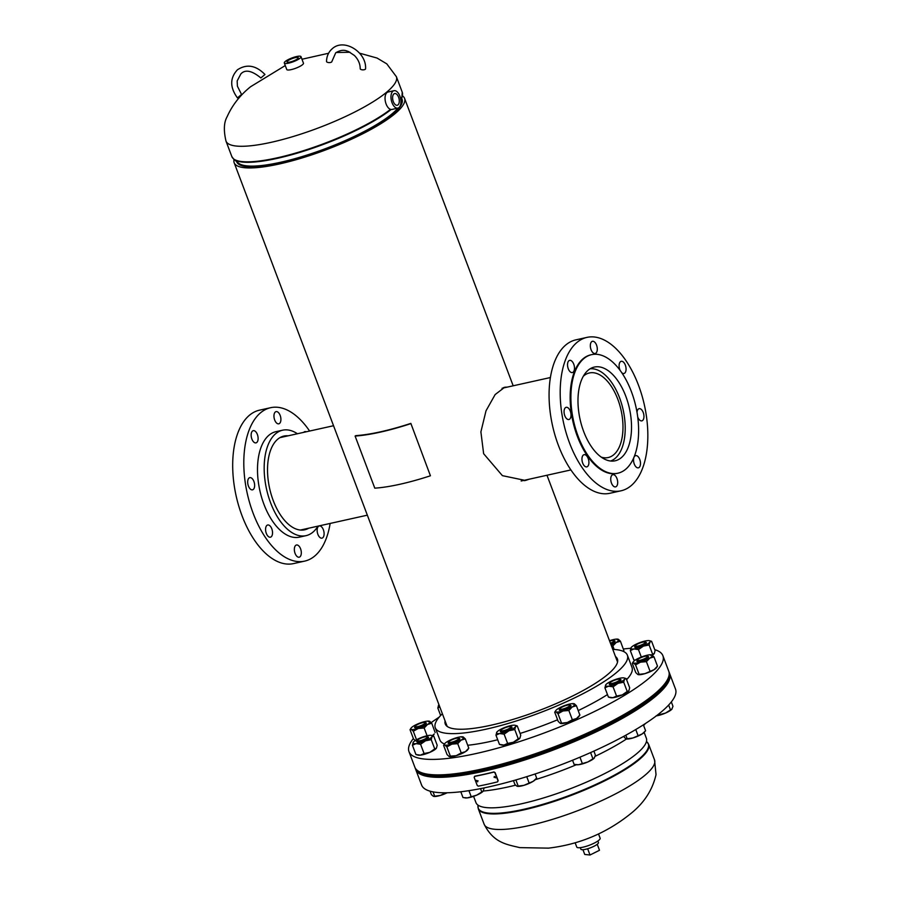 <?xml version="1.0" encoding="UTF-8"?>
<svg xmlns="http://www.w3.org/2000/svg" width="900" height="900" viewBox="0 0 900 900"><rect width="100%" height="100%" fill="white"/><g stroke="black" fill="none" stroke-linecap="round" stroke-linejoin="round"><path stroke-width="1.35" d="M529.279 479.183L525.476 480.476L502.391 475.65L483.637 453.713L480.892 431.887L486.011 410.805L495.135 394.571L504.754 387.214L507.308 387.113M527.051 479.678L524.34 480.701M236.599 161.572A88.391 19.766 -20.7 0 0 236.678 161.797A88.391 19.766 -20.7 0 0 280.564 162.99A88.391 19.766 -20.7 0 0 365.141 131.794A88.391 19.766 -20.7 0 0 402.064 99.304A88.391 19.766 -20.7 0 0 401.974 99.09M234.067 159.48A91.069 20.363 -20.7 0 0 234.169 162.743A91.069 20.363 -20.7 0 0 279.394 163.969A91.069 20.363 -20.7 0 0 366.525 131.828A91.069 20.363 -20.7 0 0 404.561 98.359A91.069 20.363 -20.7 0 0 402.48 95.839M503.606 387.551L505.035 387.619M473.591 796.342L475.965 802.631A91.069 20.363 -20.7 0 0 521.179 803.857A91.069 20.363 -20.7 0 0 608.321 771.716A91.069 20.363 -20.7 0 0 646.357 738.248L644.153 732.398A10.271 2.295 -20.7 0 0 644.4 732.105M295.279 57.634A5.996 1.339 -20.7 0 0 289.519 59.76A5.996 1.339 -20.7 0 0 287.032 61.965A5.996 1.339 -20.7 0 0 290.014 62.032A5.996 1.339 -20.7 0 0 295.74 59.929A5.996 1.339 -20.7 0 0 298.26 57.724A5.996 1.339 -20.7 0 0 295.279 57.634M284.299 62.989L286.751 69.502A8.933 1.991 -20.7 0 0 291.184 69.626A8.933 1.991 -20.7 0 0 299.734 66.465A8.933 1.991 -20.7 0 0 303.457 63.191L301.005 56.678A8.933 1.991 -20.7 0 0 296.561 56.554A8.933 1.991 -20.7 0 0 288.022 59.704A8.933 1.991 -20.7 0 0 284.299 62.989A8.933 1.991 -20.7 0 0 288.731 63.113A8.933 1.991 -20.7 0 0 297.27 59.962A8.933 1.991 -20.7 0 0 301.005 56.678M398.588 97.211A5.996 3.161 77.5 0 0 394.594 93.566A5.996 3.161 77.5 0 0 393.311 101.61A5.996 3.161 77.5 0 0 397.192 105.278A5.996 3.161 77.5 0 0 398.588 97.211M394.009 90.698L388.091 92.014A8.933 4.702 77.5 0 0 386.1 104.006A8.933 4.702 77.5 0 0 391.961 109.44L397.89 108.124A8.933 4.702 77.5 0 0 399.87 96.131A8.933 4.702 77.5 0 0 394.009 90.698A8.933 4.702 77.5 0 0 392.029 102.69A8.933 4.702 77.5 0 0 397.89 108.124M598.523 833.951L600.12 838.181A12.499 2.79 159.3 0 1 590.164 844.931A12.499 2.79 159.3 0 1 576.956 847.316A12.499 2.79 159.3 0 1 576.742 847.024L575.145 842.794M597.87 841.005L598.444 842.535A9.394 2.104 159.3 0 1 592.222 847.08A9.394 2.104 159.3 0 1 581.951 849.69A9.394 2.104 159.3 0 1 580.871 849.184L580.298 847.643M597.24 844.301L599.501 850.275L590.006 855L584.741 854.46L582.941 849.701M590.006 855L587.644 848.756M601.245 457.121A43.324 22.815 77.5 0 0 608.22 457.537A43.324 22.815 77.5 0 0 617.839 399.353A43.324 22.815 77.5 0 0 589.421 372.96A43.324 22.815 77.5 0 0 583.279 376.29M610.594 461.014A47.318 24.919 77.5 0 0 619.594 397.879A47.318 24.919 77.5 0 0 590.096 368.798M295.088 553.399A6.255 3.296 77.5 0 0 299.183 557.201A6.255 3.296 77.5 0 0 300.577 548.809A6.255 3.296 77.5 0 0 296.471 544.995A6.255 3.296 77.5 0 0 295.088 553.399M317.88 534.341A6.255 3.296 77.5 0 0 321.986 538.144A6.255 3.296 77.5 0 0 323.37 529.751A6.255 3.296 77.5 0 0 319.275 525.938A6.255 3.296 77.5 0 0 317.88 534.341M274.691 420.007A6.255 3.296 77.5 0 0 278.786 423.821A6.255 3.296 77.5 0 0 280.17 415.429A6.255 3.296 77.5 0 0 276.075 411.615A6.255 3.296 77.5 0 0 274.691 420.007M251.888 439.076A6.255 3.296 77.5 0 0 255.982 442.879A6.255 3.296 77.5 0 0 257.377 434.486A6.255 3.296 77.5 0 0 253.271 430.673A6.255 3.296 77.5 0 0 251.888 439.076M248.422 486.034A6.255 3.296 77.5 0 0 252.518 489.836A6.255 3.296 77.5 0 0 253.901 481.444A6.255 3.296 77.5 0 0 249.806 477.641A6.255 3.296 77.5 0 0 248.422 486.034M266.31 533.385A6.255 3.296 77.5 0 0 270.416 537.199A6.255 3.296 77.5 0 0 271.8 528.795A6.255 3.296 77.5 0 0 267.705 524.993A6.255 3.296 77.5 0 0 266.31 533.385M317.959 526.151A54.023 28.451 -102.5 0 1 306.022 535.658A54.023 28.451 -102.5 0 1 270.585 502.751A54.023 28.451 -102.5 0 1 282.577 430.2A54.023 28.451 -102.5 0 1 297.428 433.755M306.022 535.658L299.351 537.142A54.023 28.451 -102.5 0 1 263.914 504.236A54.023 28.451 -102.5 0 1 275.906 431.674L282.577 430.2M330.142 523.44A78.57 41.377 -102.5 0 1 304.673 561.116A78.57 41.377 -102.5 0 1 253.136 513.248A78.57 41.377 -102.5 0 1 270.585 407.711A78.57 41.377 -102.5 0 1 309.611 431.044M304.673 561.116L293.569 563.58A78.57 41.377 -102.5 0 1 242.021 515.711A78.57 41.377 -102.5 0 1 259.47 410.175L270.585 407.711M308.7 528.21A48.004 25.279 -102.5 0 1 304.718 529.785A48.004 25.279 -102.5 0 1 273.229 500.546A48.004 25.279 -102.5 0 1 283.882 436.072A48.004 25.279 -102.5 0 1 288.169 435.814M306.169 431.809A6.255 3.296 77.5 0 0 304.853 431.629A6.255 3.296 77.5 0 0 303.728 432.36M634.264 464.017A6.255 3.296 77.5 0 0 638.37 467.831A6.255 3.296 77.5 0 0 639.754 459.428A6.255 3.296 77.5 0 0 635.659 455.625A6.255 3.296 77.5 0 0 634.264 464.017M611.471 483.075A6.255 3.296 77.5 0 0 615.566 486.889A6.255 3.296 77.5 0 0 616.95 478.496A6.255 3.296 77.5 0 0 612.855 474.683A6.255 3.296 77.5 0 0 611.471 483.075M582.694 463.072A6.255 3.296 77.5 0 0 586.789 466.875A6.255 3.296 77.5 0 0 588.184 458.483A6.255 3.296 77.5 0 0 584.077 454.68A6.255 3.296 77.5 0 0 582.694 463.072M564.795 415.71A6.255 3.296 77.5 0 0 568.901 419.524A6.255 3.296 77.5 0 0 570.285 411.131A6.255 3.296 77.5 0 0 566.19 407.317A6.255 3.296 77.5 0 0 564.795 415.71M568.271 368.752A6.255 3.296 77.5 0 0 572.366 372.566A6.255 3.296 77.5 0 0 573.75 364.162A6.255 3.296 77.5 0 0 569.655 360.36A6.255 3.296 77.5 0 0 568.271 368.752M591.064 349.695A6.255 3.296 77.5 0 0 595.17 353.498A6.255 3.296 77.5 0 0 596.554 345.105A6.255 3.296 77.5 0 0 592.459 341.303A6.255 3.296 77.5 0 0 591.064 349.695M621.776 372.746A6.255 3.296 77.5 0 0 623.936 373.511A6.255 3.296 77.5 0 0 625.331 365.119A6.255 3.296 77.5 0 0 621.225 361.305A6.255 3.296 77.5 0 0 619.841 369.697A6.255 3.296 77.5 0 0 620.168 370.474M637.74 417.071A6.255 3.296 77.5 0 0 641.835 420.863A6.255 3.296 77.5 0 0 643.219 412.47A6.255 3.296 77.5 0 0 639.124 408.668A6.255 3.296 77.5 0 0 637.02 412.312M586.957 337.387L575.854 339.863A78.57 41.377 77.5 0 0 558.405 445.399A78.57 41.377 77.5 0 0 609.941 493.267L621.056 490.793A78.57 41.377 77.5 0 0 638.505 385.256A78.57 41.377 77.5 0 0 586.957 337.387A78.57 41.377 77.5 0 0 569.52 442.924A78.57 41.377 77.5 0 0 621.056 490.793M591.21 354.746A60.716 31.973 77.5 0 0 590.839 354.825A60.716 31.973 77.5 0 0 577.361 436.376A60.716 31.973 77.5 0 0 617.186 473.366A60.716 31.973 77.5 0 0 617.558 473.276M631.406 391.646A60.716 31.973 77.5 0 0 591.581 354.656A60.716 31.973 77.5 0 0 578.104 436.207A60.716 31.973 77.5 0 0 617.929 473.197A60.716 31.973 77.5 0 0 631.406 391.646M583.684 431.539A48.004 25.279 77.5 0 0 615.161 460.789A48.004 25.279 77.5 0 0 625.826 396.315A48.004 25.279 77.5 0 0 594.337 367.065A48.004 25.279 77.5 0 0 583.684 431.539M612.765 649.361A102.679 22.95 159.3 0 1 627.379 655.178A102.679 22.95 159.3 0 1 584.494 692.91A102.679 22.95 159.3 0 1 486.248 729.146A102.679 22.95 159.3 0 1 435.274 727.762A102.679 22.95 159.3 0 1 442.384 713.745M627.379 655.178L631.991 667.384A102.679 22.95 159.3 0 1 626.602 679.669M607.466 694.575A102.679 22.95 159.3 0 1 578.261 710.561M557.584 719.786A102.679 22.95 159.3 0 1 520.087 733.444M497.7 739.755A102.679 22.95 159.3 0 1 490.86 741.364A102.679 22.95 159.3 0 1 467.707 745.268M623.374 649.001A135.72 30.341 159.3 0 1 630.788 648.293M654.75 649.654A135.72 30.341 159.3 0 1 662.895 655.706A135.72 30.341 159.3 0 1 606.217 705.589A135.72 30.341 159.3 0 1 476.359 753.48A135.72 30.341 159.3 0 1 408.983 751.658A135.72 30.341 159.3 0 1 413.37 738.54M662.895 655.706L668.734 671.175A135.72 30.341 159.3 0 1 612.056 721.058A135.72 30.341 159.3 0 1 482.209 768.949A135.72 30.341 159.3 0 1 414.821 767.115L408.983 751.658M615.488 656.55A92.002 20.565 159.3 0 1 617.389 658.946A92.002 20.565 159.3 0 1 578.959 692.764A92.002 20.565 159.3 0 1 490.939 725.231A92.002 20.565 159.3 0 1 445.264 723.994A92.002 20.565 159.3 0 1 445.095 720.934M431.201 722.61A135.72 30.341 159.3 0 1 439.155 717.154M444.476 744.008A102.679 22.95 159.3 0 1 439.886 739.98L435.274 727.762M483.311 791.021A102.679 22.95 -20.7 0 0 508.095 786.949A102.679 22.95 -20.7 0 0 515.565 785.183M415.609 769.151A135.72 30.341 -20.7 0 0 415.744 769.567L421.594 785.036A135.72 30.341 -20.7 0 0 488.97 786.859A135.72 30.341 -20.7 0 0 618.829 738.967A135.72 30.341 -20.7 0 0 675.506 689.085L669.656 673.616A135.72 30.341 -20.7 0 0 669.499 673.211M415.744 769.567A135.72 30.341 -20.7 0 0 483.131 771.39A135.72 30.341 -20.7 0 0 612.979 723.499A135.72 30.341 -20.7 0 0 669.656 673.616M535.106 773.989L536.659 778.095L533.183 781.312A10.271 2.295 -20.7 0 0 535.252 779.692A102.679 22.95 -20.7 0 0 576.315 764.752M595.125 756.326A102.679 22.95 -20.7 0 0 626.49 739.001M643.613 725.49A102.679 22.95 -20.7 0 0 645.334 723.577M414.99 767.52A135.72 30.341 -20.7 0 0 415.136 767.936A135.72 30.341 -20.7 0 0 455.4 774.551A135.72 30.341 -20.7 0 0 597.893 729.124A135.72 30.341 -20.7 0 0 669.049 671.985A135.72 30.341 -20.7 0 0 668.88 671.591M415.136 767.936L415.44 768.746A135.72 30.341 -20.7 0 0 455.704 775.361A135.72 30.341 -20.7 0 0 598.196 729.945A135.72 30.341 -20.7 0 0 669.352 672.806L669.049 671.985M613.755 682.999A5.31 1.181 159.3 0 1 609.93 682.942A5.31 1.181 159.3 0 1 615.971 679.736A5.31 1.181 159.3 0 1 619.594 679.286A5.31 1.181 159.3 0 1 618.536 680.906A5.31 1.181 159.3 0 1 613.755 682.999M623.587 736.425L625.849 738.832L627.165 738.765L625.849 738.832M625.826 735.21L627.165 738.765L632.914 737.977A10.271 2.295 -20.7 0 0 642.127 733.972L632.914 737.977A10.271 2.295 159.3 0 1 626.569 739.012A10.271 2.295 159.3 0 1 626.434 738.99M635.76 729.529L638.021 735.525M645.604 730.755L644.197 732.352A10.271 2.295 -20.7 0 1 642.127 733.972L645.604 730.755L643.365 724.849M609.705 683.404A6.255 1.395 -20.7 0 0 609.401 683.764A6.255 1.395 -20.7 0 0 609.761 684.562A6.255 1.395 -20.7 0 0 615.611 683.359A6.255 1.395 -20.7 0 0 620.809 680.389A6.255 1.395 -20.7 0 0 620.842 680.344A6.255 1.395 -20.7 0 0 620.066 679.489M627.199 691.459L622.316 694.901A10.271 2.295 159.3 0 0 628.875 690.773L627.199 691.459L623.711 682.2L624.521 679.241A10.271 2.295 -20.7 0 0 624.071 677.947L626.186 678.566L629.685 687.814L628.898 690.727A10.271 2.295 -20.7 0 0 628.898 690.727A10.271 2.295 -20.7 0 0 628.92 690.716M623.711 682.2L617.962 683.381A10.271 2.295 -20.7 0 0 624.521 679.241L626.186 678.566M605.689 684.9L605.689 684.9A10.271 2.295 -20.7 0 0 608.558 686.183A10.271 2.295 -20.7 0 0 617.962 683.381L613.069 686.835L608.558 686.183L604.913 687.814L605.722 684.855A10.271 2.295 -20.7 0 0 605.689 684.9L605.722 684.855A10.271 2.295 -20.7 0 1 612.281 680.726A10.271 2.295 -20.7 0 1 621.675 677.925A10.271 2.295 -20.7 0 1 624.071 677.947M616.567 696.082L612.911 697.714A10.271 2.295 159.3 0 0 622.316 694.901L616.567 696.082L613.069 686.835M608.4 697.061L610.515 697.68A10.271 2.295 159.3 0 0 612.911 697.714L608.4 697.061L604.913 687.814M365.299 69.266A2.677 1.114 -179.1 0 1 362.284 69.817A2.677 1.114 -179.1 0 1 360.214 68.704C360.18 63.81 358.245 59.4 354.397 55.474L348.559 51.57C346.286 50.94 343.103 48.499 335.734 52.785L331.875 61.538A2.677 1.114 0.9 0 1 331.605 62.01A2.677 1.114 0.9 0 1 328.59 62.561A2.677 1.114 0.9 0 1 326.52 61.447C326.666 56.171 328.59 51.919 332.303 48.679C344.002 37.879 366.683 52.099 365.569 68.782A2.677 1.114 -179.1 0 1 365.299 69.266M237.825 97.594L241.549 94.444L237.825 97.594M264.589 74.801L260.865 77.951L264.589 74.801M561.499 709.279A5.31 1.181 159.3 0 1 559.957 708.716A5.31 1.181 159.3 0 1 563.231 706.534A5.31 1.181 159.3 0 1 568.271 705.004A5.31 1.181 159.3 0 1 569.621 705.06A5.31 1.181 159.3 0 1 567.562 707.254A5.31 1.181 159.3 0 1 561.499 709.279M572.558 760.241L574.121 764.381L578.52 764.73A10.271 2.295 -20.7 0 0 587.925 761.929L578.52 764.73A10.271 2.295 159.3 0 1 576.585 764.786A10.271 2.295 159.3 0 1 576.383 764.752M579.938 757.192L582.289 763.403M590.591 752.58L592.931 758.779L587.925 761.929A10.271 2.295 -20.7 0 0 594.225 758.115A10.271 2.295 -20.7 0 0 594.248 758.092M593.887 751.106L595.406 755.134L594.225 758.115M594.484 757.789L592.931 758.779M501.154 730.778A5.31 1.181 159.3 0 1 500.985 730.283A5.31 1.181 159.3 0 1 505.496 727.605A5.31 1.181 159.3 0 1 510.649 726.637A5.31 1.181 159.3 0 1 510.671 726.649A5.31 1.181 159.3 0 1 507.386 729.394A5.31 1.181 159.3 0 1 501.154 730.778M513.461 780.637L514.946 784.575L516.904 786.173L518.22 786.105L516.904 786.173M515.891 779.94L518.22 786.105L523.969 785.317A10.271 2.295 -20.7 0 0 533.183 781.312L523.969 785.317A10.271 2.295 -20.7 0 1 517.624 786.352L517.421 786.33M526.736 776.678L529.076 782.865M536.659 778.095L535.252 779.692A10.271 2.295 -20.7 0 0 535.455 779.445M448.897 741.758A5.31 1.181 159.3 0 1 453.532 739.125A5.31 1.181 159.3 0 1 458.483 738.225A5.31 1.181 159.3 0 1 458.606 738.855A5.31 1.181 159.3 0 1 452.835 741.881A5.31 1.181 159.3 0 1 448.83 741.881A5.31 1.181 159.3 0 1 448.897 741.758M484.132 787.905L483.131 791.246A10.271 2.295 -20.7 0 1 483.098 791.291L483.131 791.246M460.811 791.764L462.994 797.558L467.392 797.895A10.271 2.295 -20.7 0 0 476.798 795.094L467.392 797.895A10.271 2.295 -20.7 0 1 465.457 797.951L464.861 797.884M468.923 790.673L471.161 796.567M480.544 788.625L481.793 791.944L476.798 795.094A10.271 2.295 -20.7 0 0 483.098 791.291M483.356 790.954L481.793 791.944M418.725 739.26A5.31 1.181 159.3 0 1 427.106 736.729A5.31 1.181 159.3 0 1 426.026 738.371A5.31 1.181 159.3 0 1 420.221 740.722A5.31 1.181 159.3 0 1 417.454 740.385A5.31 1.181 159.3 0 1 418.725 739.26M430.088 791.179L431.404 794.678L433.361 796.275L434.689 796.207L433.361 796.275M433.046 791.865L434.689 796.207L440.426 795.42A10.271 2.295 -20.7 0 0 447.199 792.765M445.478 792.799L440.426 795.42A10.271 2.295 -20.7 0 1 434.081 796.455L433.879 796.433M446.366 792.788L445.534 792.967M418.725 723.949A5.31 1.181 159.3 0 1 424.924 722.554A5.31 1.181 159.3 0 1 421.661 725.321A5.31 1.181 159.3 0 1 415.271 726.21A5.31 1.181 159.3 0 1 418.725 723.949M609.649 641.104A5.31 1.181 159.3 0 1 613.62 640.553A5.31 1.181 159.3 0 1 613.744 641.183A5.31 1.181 159.3 0 1 610.47 643.264M643.916 643.68A5.31 1.181 159.3 0 1 638.111 646.031A5.31 1.181 159.3 0 1 635.344 645.694A5.31 1.181 159.3 0 1 636.615 644.569A5.31 1.181 159.3 0 1 645.008 642.038A5.31 1.181 159.3 0 1 643.916 643.68M643.916 658.991A5.31 1.181 159.3 0 1 637.526 659.869A5.31 1.181 159.3 0 1 640.991 657.619A5.31 1.181 159.3 0 1 647.19 656.224A5.31 1.181 159.3 0 1 643.916 658.991M659.43 713.452L659.857 714.555L656.089 715.894M668.644 705.038L670.5 709.931L665.494 713.081L659.857 714.555M671.332 701.933L672.975 706.298L671.794 709.279A10.271 2.295 -20.7 0 0 671.816 709.256A10.271 2.295 -20.7 0 1 665.494 713.081A10.271 2.295 159.3 0 1 656.359 715.86M672.053 708.952L670.5 709.931M559.733 709.178A6.255 1.395 -20.7 0 0 559.778 710.336A6.255 1.395 -20.7 0 0 569.441 707.31A6.255 1.395 -20.7 0 0 570.825 706.163A6.255 1.395 -20.7 0 0 570.094 705.262M573.154 704.194L574.358 703.822L576.428 705.724L579.847 715.084M579.926 714.971L576.562 718.504L572.344 719.741L568.856 710.494L572.209 706.972L576.428 705.724M568.856 710.494L562.995 710.977L558 713.734L555.93 711.832L554.715 712.204L558.214 721.451L560.284 723.352L561.488 722.981L558 713.734M572.344 719.741L567.349 722.498L560.284 723.352M562.995 710.977A10.271 2.295 -20.7 0 0 572.209 706.972A10.271 2.295 -20.7 0 0 574.358 703.822A10.271 2.295 -20.7 0 0 574.099 703.721A10.271 2.295 -20.7 0 0 567.293 704.678A10.271 2.295 -20.7 0 0 558.079 708.683A10.271 2.295 -20.7 0 0 555.716 710.674A10.271 2.295 -20.7 0 0 555.93 711.832A10.271 2.295 -20.7 0 0 562.995 710.977M560.543 723.454L560.509 723.442A10.271 2.295 159.3 0 1 560.52 723.442A10.271 2.295 159.3 0 0 567.349 722.498A10.271 2.295 159.3 0 0 576.562 718.504A10.271 2.295 -20.7 0 0 578.925 716.501L579.893 715.016M500.76 730.755A6.255 1.395 -20.7 0 0 500.816 731.914A6.255 1.395 -20.7 0 0 507.904 730.204A6.255 1.395 -20.7 0 0 511.864 727.74A6.255 1.395 -20.7 0 0 511.121 726.84M518.254 738.799L513.371 742.252L507.623 743.423L504.124 734.175L509.017 730.721A10.271 2.295 -20.7 0 0 515.576 726.592A10.271 2.295 -20.7 0 0 515.126 725.299L517.241 725.918L515.576 726.592L514.766 729.551L518.254 738.799L519.93 738.124L520.74 735.165L517.241 725.918M519.93 738.124A10.271 2.295 159.3 0 0 519.952 738.079L519.952 738.079A10.271 2.295 159.3 0 1 519.952 738.079L519.93 738.124A10.271 2.295 -20.7 0 1 513.371 742.252A10.271 2.295 159.3 0 1 503.966 745.054L499.455 744.413L495.968 735.165L496.777 732.206A10.271 2.295 -20.7 0 0 496.744 732.24L496.777 732.206A10.271 2.295 -20.7 0 1 503.336 728.077A10.271 2.295 -20.7 0 1 512.73 725.265A10.271 2.295 -20.7 0 1 515.126 725.299M504.124 734.175L499.613 733.534A10.271 2.295 -20.7 0 0 509.017 730.721L514.766 729.551M496.744 732.24L496.744 732.251A10.271 2.295 -20.7 0 0 499.613 733.534L495.968 735.165M507.623 743.423L503.966 745.054A10.271 2.295 159.3 0 1 501.57 745.02L499.455 744.413M448.605 742.342A6.255 1.395 -20.7 0 0 448.65 743.501A6.255 1.395 -20.7 0 0 452.7 742.905A6.255 1.395 -20.7 0 0 459.697 739.327A6.255 1.395 -20.7 0 0 458.966 738.428M462.015 737.359L463.23 736.988L465.3 738.889L461.081 740.137L457.718 743.659L461.216 752.906L465.435 751.669L468.787 748.136L465.3 738.889M461.216 752.906L456.221 755.674L450.36 756.146L446.861 746.899L451.868 744.143L457.718 743.659M446.861 746.899L444.791 744.998L443.588 745.369L444.589 743.839A10.271 2.295 -20.7 0 0 444.791 744.998A10.271 2.295 -20.7 0 0 451.868 744.143A10.271 2.295 -20.7 0 0 461.081 740.137A10.271 2.295 -20.7 0 0 463.23 736.988A10.271 2.295 -20.7 0 0 462.971 736.886A10.271 2.295 -20.7 0 0 456.165 737.842A10.271 2.295 -20.7 0 0 446.951 741.847A10.271 2.295 -20.7 0 0 444.589 743.839M449.156 756.529L450.36 756.146L449.156 756.529L447.086 754.616L443.588 745.369M449.415 756.619L449.37 756.607A10.271 2.295 159.3 0 0 449.415 756.619A10.271 2.295 159.3 0 0 456.221 755.674A10.271 2.295 -20.7 0 0 465.435 751.669A10.271 2.295 159.3 0 0 467.798 749.678L468.765 748.181M417.229 740.846A6.255 1.395 -20.7 0 0 417.274 742.016A6.255 1.395 -20.7 0 0 418.646 742.016A6.255 1.395 -20.7 0 0 428.321 737.842A6.255 1.395 -20.7 0 0 427.59 736.931M434.723 748.901L436.387 748.215A10.271 2.295 159.3 0 0 436.421 748.181L436.421 748.181A10.271 2.295 159.3 0 1 436.421 748.181L437.197 745.256L433.71 736.009L432.034 736.695L431.224 739.654L425.475 740.824L420.581 744.278L424.08 753.525L429.829 752.355L434.723 748.901L431.224 739.654M415.924 754.515L420.435 755.156A10.271 2.295 159.3 0 1 418.039 755.123L415.924 754.515L412.425 745.268L416.07 743.625L420.581 744.278M436.387 748.215A10.271 2.295 159.3 0 1 429.829 752.355A10.271 2.295 -20.7 0 1 420.435 755.156L424.08 753.525M412.425 745.268L413.235 742.309A10.271 2.295 -20.7 0 0 413.213 742.342A10.271 2.295 -20.7 0 0 416.07 743.625A10.271 2.295 -20.7 0 0 425.475 740.824A10.271 2.295 -20.7 0 0 432.034 736.695A10.271 2.295 -20.7 0 0 431.595 735.401A10.271 2.295 -20.7 0 0 429.199 735.367A10.271 2.295 -20.7 0 0 419.794 738.169A10.271 2.295 -20.7 0 0 413.235 742.309L413.213 742.342M431.595 735.401L433.71 736.009M415.046 726.671A6.255 1.395 -20.7 0 0 414.844 727.751A6.255 1.395 -20.7 0 0 415.091 727.83A6.255 1.395 -20.7 0 0 420.941 726.626A6.255 1.395 -20.7 0 0 426.139 723.656A6.255 1.395 -20.7 0 0 426.06 722.88A6.255 1.395 -20.7 0 0 425.407 722.756M435.161 732.577L431.741 723.217L427.522 724.466L424.159 727.988L418.298 728.471L413.303 731.227L416.531 739.778M427.084 735.739L424.159 727.988M432.428 735.626A10.271 2.295 159.3 0 0 434.239 733.995L431.876 735.986M415.586 740.846L413.516 738.945L410.029 729.697L411.019 728.168A10.271 2.295 -20.7 0 0 411.233 729.326L413.303 731.227M410.029 729.697L411.233 729.326A10.271 2.295 -20.7 0 0 418.298 728.471A10.271 2.295 -20.7 0 0 427.522 724.466A10.271 2.295 -20.7 0 0 429.671 721.316L431.741 723.217M428.456 721.688L429.671 721.316A10.271 2.295 -20.7 0 0 429.401 721.215A10.271 2.295 -20.7 0 0 422.595 722.171A10.271 2.295 -20.7 0 0 413.381 726.176A10.271 2.295 -20.7 0 0 411.019 728.168M439.774 706.837L437.827 708.019L440.651 715.489M438.952 704.678A10.271 2.295 -20.7 0 0 438.637 705.06L437.827 708.019M438.637 705.06A10.271 2.295 -20.7 0 0 438.615 705.094A10.271 2.295 -20.7 0 0 439.627 706.444M610.808 644.153A6.255 1.395 -20.7 0 0 614.835 641.655A6.255 1.395 -20.7 0 0 614.104 640.744M617.153 639.686L618.367 639.304L620.438 641.216L616.219 642.454L612.855 645.986L611.471 645.908M623.857 650.565L620.438 641.216M623.903 650.498L623.295 651.364L623.903 650.498M614.16 649.44L612.855 645.986M611.123 645.008A10.271 2.295 -20.7 0 0 616.219 642.454A10.271 2.295 -20.7 0 0 618.367 639.304A10.271 2.295 -20.7 0 0 618.109 639.214A10.271 2.295 -20.7 0 0 611.303 640.159A10.271 2.295 -20.7 0 0 609.514 640.744M635.119 646.155A6.255 1.395 -20.7 0 0 635.164 647.325A6.255 1.395 -20.7 0 0 636.536 647.325A6.255 1.395 -20.7 0 0 646.211 643.151A6.255 1.395 -20.7 0 0 645.48 642.24M634.68 660.082L633.814 659.824L630.315 650.565L631.125 647.606A10.271 2.295 -20.7 0 0 631.102 647.651L631.125 647.606A10.271 2.295 -20.7 0 1 637.684 643.477A10.271 2.295 -20.7 0 1 647.089 640.676A10.271 2.295 -20.7 0 1 649.485 640.71L651.6 641.317L649.924 642.004L649.114 644.962L643.365 646.133L638.471 649.586L633.96 648.934L630.315 650.565M654.322 653.467A10.271 2.295 159.3 0 1 654.311 653.49L655.087 650.565L651.6 641.317M652.342 655.222A10.271 2.295 159.3 0 0 654.278 653.524L654.311 653.49A10.271 2.295 159.3 0 1 654.278 653.524L652.613 654.21L649.114 644.962M641.306 657.067L638.471 649.586M652.613 654.21L651.836 654.941M631.102 647.651L631.102 647.651A10.271 2.295 -20.7 0 0 633.96 648.934A10.271 2.295 -20.7 0 0 643.365 646.133A10.271 2.295 -20.7 0 0 649.924 642.004A10.271 2.295 -20.7 0 0 649.485 640.71M637.301 660.341A6.255 1.395 -20.7 0 0 637.099 661.421A6.255 1.395 -20.7 0 0 637.346 661.5A6.255 1.395 -20.7 0 0 643.207 660.296A6.255 1.395 -20.7 0 0 648.394 657.326A6.255 1.395 -20.7 0 0 648.315 656.55A6.255 1.395 -20.7 0 0 647.663 656.426M653.996 656.887L649.778 658.136A10.271 2.295 -20.7 0 0 651.926 654.986L653.996 656.887L657.495 666.135L654.131 669.656L644.918 673.661L637.852 674.516L635.783 672.615L632.284 663.367L633.499 662.985A10.271 2.295 -20.7 0 0 640.564 662.141L635.569 664.898L633.499 662.985A10.271 2.295 -20.7 0 1 633.285 661.837L632.284 663.367M633.285 661.837A10.271 2.295 -20.7 0 1 635.648 659.835A10.271 2.295 -20.7 0 1 644.861 655.83A10.271 2.295 -20.7 0 1 651.668 654.885A10.271 2.295 -20.7 0 1 651.926 654.986L650.722 655.357M649.778 658.136L646.425 661.658L640.564 662.141A10.271 2.295 -20.7 0 0 649.778 658.136M649.913 670.905L646.425 661.658M637.852 674.516L639.056 674.145L635.569 664.898M657.461 666.18L656.494 667.665A10.271 2.295 159.3 0 1 654.131 669.656A10.271 2.295 159.3 0 1 644.918 673.661A10.271 2.295 159.3 0 1 638.111 674.617A10.271 2.295 159.3 0 1 638.089 674.606L638.077 674.606M476.685 780.345L476.629 781.087L478.046 780.806M476.55 780.424L476.381 781.279L477.799 780.998L476.629 781.087M477.63 781.852L477.799 780.998M494.37 776.452L494.303 777.195L495.832 776.824M494.269 776.543L494.111 777.375L495.652 776.992L494.303 777.195M495.495 777.836L495.652 776.992M478.26 786.15A136.215 30.454 -20.7 0 0 497.531 781.875L498.004 780.863L494.921 772.717L493.841 772.099A136.215 30.454 159.3 0 1 474.57 776.385L474.165 777.341L477.248 785.475L478.26 786.15M493.841 772.099L495.101 772.549L498.184 780.694L497.531 781.875M494.021 771.93A135.72 30.341 159.3 0 1 474.817 776.194L474.165 777.341M410.738 423.675A92.104 20.588 159.3 0 1 355.095 436.05L374.782 488.149A92.104 20.588 159.3 0 0 430.425 475.785L410.85 423.394A91.069 20.363 159.3 0 1 355.826 435.623L355.095 436.05M430.425 475.785L410.85 423.394M400.691 99.146A91.069 20.363 159.3 0 0 402.255 92.25L396.382 76.703A91.069 20.363 159.3 0 1 386.764 92.093A91.069 20.363 159.3 0 1 271.204 142.312A91.069 20.363 159.3 0 1 225.99 141.086C223.515 130.444 223.886 122.332 227.115 116.741C232.279 105.142 240.12 95.13 250.627 86.704L285.266 65.554M401.704 100.8A87.716 19.609 159.3 0 1 400.399 105.379M398.835 107.696A87.716 19.609 159.3 0 1 280.868 162.743A87.716 19.609 159.3 0 1 237.938 162.675M397.991 108.101A87.862 19.643 159.3 0 1 280.597 162.27A87.862 19.643 159.3 0 1 238.511 163.159L233.797 159.255A90.922 20.329 159.3 0 0 277.346 158.333A90.922 20.329 159.3 0 0 391.129 109.485M402.255 92.25L401.58 101.543A87.862 19.643 159.3 0 1 400.748 104.04M402.536 95.49A90.922 20.329 159.3 0 1 400.77 99.675M390.521 109.35A91.069 20.363 159.3 0 1 277.088 157.86A91.069 20.363 159.3 0 1 231.862 156.634L233.797 159.255M654.536 759.904L656.033 774.619C652.466 790.256 643.759 803.475 629.91 814.286C606.082 833.276 578.936 844.56 548.483 848.137L519.784 847.62C506.441 844.425 493.639 842.861 484.155 824.288A91.069 20.363 -20.7 0 0 529.369 825.514A91.069 20.363 -20.7 0 0 644.918 775.294A91.069 20.363 -20.7 0 0 654.536 759.904L648.664 744.356L646.74 741.735A90.922 20.329 -20.7 0 1 614.768 774.934A90.922 20.329 -20.7 0 1 523.361 809.381A90.922 20.329 -20.7 0 1 477.99 805.5L478.271 808.74A91.069 20.363 -20.7 0 0 523.496 809.966A91.069 20.363 -20.7 0 0 610.627 777.825A91.069 20.363 -20.7 0 0 648.664 744.356M404.561 98.359L513.18 385.808M546.975 475.245L617.546 662.006M234.169 162.743L447.154 726.39M401.76 100.429L402.289 101.835M225.99 141.086L231.862 156.634M396.382 76.703L386.775 63.855L377.055 58.05L359.606 53.19M350.044 52.267L336.116 52.492M328.579 53.258L301.973 59.242M237.645 162.439L238.174 163.845M484.155 824.288L478.271 808.74M570.915 469.924L521.145 480.994M550.384 377.539L502.054 388.271M367.346 515.171L300.431 530.044M333.551 425.723L279.9 437.647M590.839 354.825L591.581 354.656M617.186 473.366L617.929 473.197M609.93 682.942L609.379 684.079M619.594 679.286L620.764 679.781M241.549 94.444L237.409 86.22L237.161 80.955L240.896 73.867C245.25 69.233 251.91 70.594 260.865 77.951M237.454 97.897C229.804 87.367 229.815 77.985 237.465 69.761C246.791 63.731 255.96 65.306 264.96 74.498M559.957 708.716L559.406 709.852M569.621 705.06L570.791 705.555M576.585 764.786L575.989 764.719M500.985 730.283L500.434 731.43M510.649 726.637L511.819 727.121M458.483 738.225L459.652 738.72M448.83 741.881L448.279 743.018M427.106 736.729L428.276 737.224M417.454 740.385L416.902 741.521M424.924 722.554L425.981 723.004M415.271 726.21L414.709 727.346M613.62 640.553L614.79 641.036M635.344 645.694L634.793 646.83M645.008 642.038L646.166 642.533M637.526 659.869L636.975 661.016M647.19 656.224L648.248 656.663M555.716 710.674L554.749 712.159"/></g></svg>
